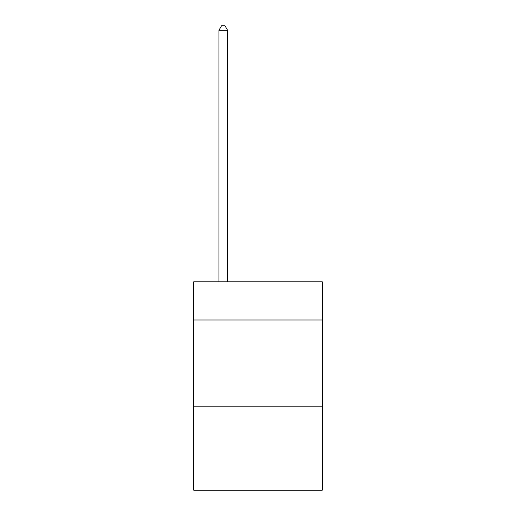 <?xml version="1.0" encoding="UTF-8"?>
<svg xmlns="http://www.w3.org/2000/svg" width="516" height="516" viewBox="0 0 516 516"><rect width="100%" height="100%" fill="white"/><g stroke="black" fill="none" stroke-linecap="round" stroke-linejoin="round"><path stroke-width="0.77" d="M322.261 320.004L322.261 281.794L193.739 281.794L193.739 320.004L322.261 320.004L322.261 490.2L193.739 490.2L193.739 320.004M322.261 406.84L193.739 406.84M227.608 281.794L227.608 30.315L218.926 30.315L218.926 281.794M218.926 30.315L221.532 25.8L225.002 25.8L227.608 30.315"/></g></svg>

